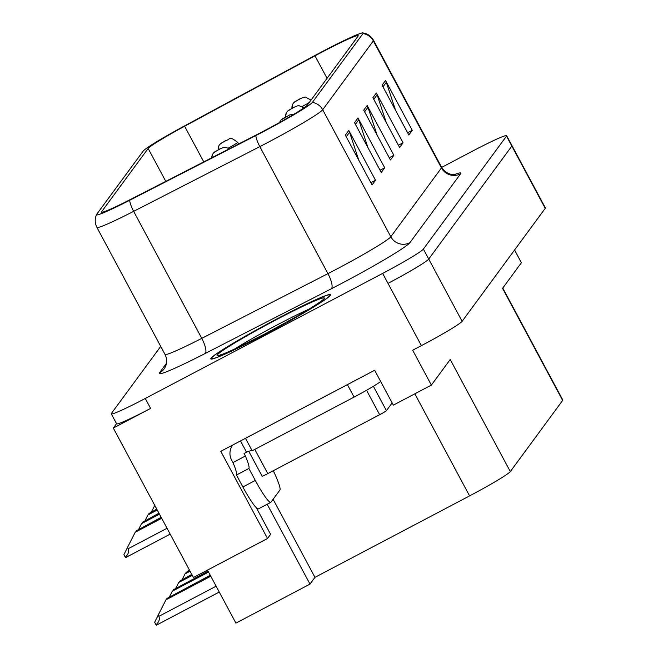 <?xml version="1.0" encoding="UTF-8"?>
<svg xmlns="http://www.w3.org/2000/svg" width="658" height="658" viewBox="0 0 658 658"><rect width="100%" height="100%" fill="white"/><g stroke="black" fill="none" stroke-linecap="round" stroke-linejoin="round"><path stroke-width="0.99" d="M116.548 423.67L113.316 428.062L193.444 577.502L267.526 538.483L220.784 451.314L374.649 370.265L393.344 405.131L431.377 385.103L412.681 350.229L421.383 345.647A42.466 2.517 -28.2 0 0 462.113 321.326L545.227 208.339A42.466 2.517 -28.2 0 0 545.367 207.912L511.982 145.64A42.466 2.517 -28.2 0 1 511.842 146.068A42.466 2.517 -28.2 0 0 511.982 145.64L506.644 135.68A42.466 2.517 -28.2 0 0 472.658 151.069L441.658 167.395M502.77 288.056L562.787 400.006A42.466 2.517 151.8 0 1 562.648 400.434L510.312 471.58L450.212 359.498L431.377 385.103M514.564 250.024L521.383 262.748L502.556 288.352L562.648 400.434M160.716 346.404L111.416 413.413A42.466 2.517 -28.2 0 0 111.276 413.841A42.466 2.517 -28.2 0 0 145.262 398.46L382.652 273.415A42.466 2.517 -28.2 0 0 423.382 249.094L428.728 259.055L511.842 146.068L428.728 259.055A42.466 2.517 -28.2 0 1 387.998 283.384A42.466 2.517 -28.2 0 0 428.728 259.055L462.113 321.326M113.316 428.062L150.6 408.421A42.466 2.517 -28.2 0 1 116.622 423.801L111.276 413.841M207.492 570.108L235.918 623.118L309.992 584.107L267.181 504.258M510.312 471.58A42.466 2.517 151.8 0 1 469.582 495.902L314.96 577.346L273.111 499.29M256.39 507.828L270.586 534.321L267.526 538.483M314.96 577.346L309.992 584.107M276.212 319.278A67.947 4.03 -28.2 0 0 210.815 358.881A67.947 4.03 -28.2 0 0 265.182 334.264A67.947 4.03 -28.2 0 0 330.579 294.669A67.947 4.03 -28.2 0 0 276.212 319.278M321.959 52.122A45.295 2.69 151.8 0 1 358.207 35.713A45.295 2.69 151.8 0 1 358.059 36.165L307.418 105.009A45.295 2.69 151.8 0 1 257.114 134.512L130.942 199.234A45.295 2.69 151.8 0 1 101.546 212.082A45.295 2.69 151.8 0 1 101.694 211.629L148.157 148.469A45.295 2.69 151.8 0 1 184.635 126.237L314.993 55.831A45.295 2.69 151.8 0 1 321.959 52.122M322.42 51.497A50.962 3.019 -28.2 0 0 314.582 55.675L184.232 126.073A50.962 3.019 -28.2 0 0 143.181 151.085L96.718 214.245A50.962 3.019 -28.2 0 0 96.578 214.475A50.962 3.019 -28.2 0 0 129.626 200.303L255.798 135.581A50.962 3.019 -28.2 0 0 312.386 102.393L363.027 33.55A50.962 3.019 -28.2 0 0 362.936 32.9A50.962 3.019 -28.2 0 0 322.42 51.497M345.351 135.137L372.066 184.947L375.512 180.267L348.798 130.457L345.351 135.137M358.774 160.165L349.579 132.266A11.326 11.219 -143.7 0 0 348.798 130.457M370.865 182.718L375.512 180.267M354.539 122.651L381.253 172.462L384.691 167.782L357.985 117.963L354.539 122.651M367.962 147.672L358.758 119.772A11.326 11.219 -143.7 0 0 357.985 117.963M380.053 170.225L384.691 167.782M382.101 85.186L408.807 134.997L412.253 130.317L385.547 80.498L382.101 85.186M395.516 110.207L386.32 82.308A11.326 11.219 -143.7 0 0 385.547 80.498M407.615 132.76L412.253 130.317M372.913 97.672L399.62 147.491L403.066 142.802L376.36 92.992L372.913 97.672M386.328 122.701L377.133 94.801A11.326 11.219 -143.7 0 0 376.36 92.992M398.427 145.254L403.066 142.802M363.726 110.157L390.441 159.976L393.879 155.288L367.172 105.477L363.726 110.157M377.149 135.186L367.945 107.287A11.326 11.219 -143.7 0 0 367.172 105.477M389.24 157.739L393.879 155.288M423.382 249.094L506.504 136.107A42.466 2.517 -28.2 0 0 506.644 135.68M125.275 557.219L123.918 554.694L127.463 547.514L128.129 548.756C129.322 551.42 128.368 554.242 125.275 557.219A7.082 0.872 -117.8 0 0 125.785 557.515A7.082 0.872 -117.8 0 0 125.826 557.474L170.183 534.115L125.785 557.515M161.703 518.298L135.219 532.248L127.463 547.514M161.177 517.328L136.247 530.841L161.342 517.624M135.918 531.491L136.247 530.841M161.539 518.002L135.219 532.248M156.012 624.812L154.655 622.287L158.2 615.098L158.866 616.349C160.059 619.005 159.104 621.826 156.012 624.812A7.082 0.872 -117.8 0 0 156.53 625.1A7.082 0.872 -117.8 0 0 156.571 625.067L219.254 592.044M210.774 576.227L165.956 599.833L158.2 615.098M210.256 575.265L166.992 598.435L210.412 575.561M166.655 599.084L166.992 598.435M210.609 575.931L165.956 599.833M159.483 514.169L141.577 523.595L138.764 529.131M158.965 513.199L142.613 522.197L159.129 513.495M142.276 522.847L142.613 522.197M159.326 513.865L141.577 523.595M157.27 510.032L147.935 514.951L145.13 520.486M156.752 509.07L148.971 513.544L156.908 509.366M148.642 514.202L148.971 513.544M157.114 509.736L147.935 514.951M155.058 505.903L154.301 506.306L151.488 511.842M154.893 505.607L154.301 506.306M208.553 572.098L172.314 591.188L169.509 596.724M208.035 571.128L173.35 589.782L208.199 571.432M173.021 590.432L173.35 589.782M208.397 571.802L172.314 591.188M192.3 575.363L178.68 582.536L175.867 588.071M191.782 574.393L179.716 581.137L191.939 574.697M179.379 581.787L179.716 581.137M192.144 575.067L178.68 582.536M190.088 571.234L185.038 573.891L182.233 579.427M189.57 570.264L186.074 572.485L189.726 570.56M185.745 573.143L186.074 572.485M189.923 570.938L185.038 573.891M188.591 570.774L189.2 569.581M273.292 470.733A28.31 3.496 -117.8 0 1 279.913 490.037L270.956 502.219A28.31 3.496 -117.8 0 1 270.792 502.358A28.31 3.496 -117.8 0 1 255.304 480.43L248.889 468.48L236.461 475.018A28.31 3.496 62.2 0 0 232.957 462.566L231.624 460.074A14.155 14.024 36.3 0 1 232.652 445.137A14.155 14.024 36.3 0 1 232.743 445.005L232.652 445.137M248.889 468.48A28.31 3.496 -117.8 0 0 245.385 456.019L244.052 453.526L246.536 452.219L240.491 440.934M270.792 502.358L258.364 508.905A28.31 3.496 -117.8 0 1 242.876 486.978L236.461 475.018M351.717 382.339A28.31 1.678 151.8 0 1 347.399 384.65L245.483 438.327A28.31 1.678 -28.2 0 0 245.541 438.269M347.399 384.65L354.078 397.103A28.31 1.678 -28.2 0 0 380.653 381.459M245.385 456.019L232.957 462.566M245.483 438.327L252.162 450.788L354.078 397.103M251.833 450.179A28.31 1.678 -28.2 0 0 251.216 450.343M248.773 451.256A28.31 1.678 -28.2 0 0 246.536 452.219M276.154 319.36A67.239 3.989 151.8 0 1 329.954 294.998A67.239 3.989 151.8 0 1 265.24 334.19A67.239 3.989 151.8 0 1 211.44 358.552A67.239 3.989 151.8 0 1 276.154 319.36M262.147 476.121A7.082 0.419 -28.2 0 0 262.123 476.195A7.082 0.419 -28.2 0 0 267.79 473.628L379.65 414.713A7.082 0.419 -28.2 0 0 386.435 410.658L392.143 402.893M248.79 451.215A7.082 0.419 -28.2 0 0 248.773 451.289A7.082 0.419 -28.2 0 0 251.775 450.072M212.476 154.605L211.786 157.764A7.082 7.041 25.4 0 1 215.528 151.414L219.895 149.095L215.528 151.414M215.553 151.381A7.082 6.967 -137.5 0 0 213.184 153.429M218.201 149.753A7.082 7.041 25.4 0 1 221.894 142.77L226.253 140.45L221.894 142.77M221.919 142.737A7.082 6.967 -137.5 0 0 219.55 144.776M279.592 122.487A7.082 7.041 25.4 0 1 282.948 118.555L284.824 117.552M282.973 118.522A7.082 6.967 -137.5 0 0 280.596 120.57M284.815 117.568L282.948 118.555M286.255 113.094L285.605 116.894A7.082 7.041 25.4 0 1 289.306 109.911L293.674 107.583L289.306 109.911M289.331 109.87A7.082 6.967 -137.5 0 0 286.962 111.918M291.979 108.241A7.082 7.041 25.4 0 1 295.672 101.258L300.032 98.939L295.672 101.258M295.697 101.225A7.082 6.967 -137.5 0 0 293.32 103.273M545.227 208.339L506.504 136.107M421.383 345.647L382.652 273.415M469.582 495.902L414.836 393.813M454.382 174.576A70.776 4.195 151.8 0 1 460.559 173.827L409.918 242.67A14.155 14.024 36.3 0 1 390.811 236.765L441.452 167.922A56.621 3.356 -28.2 0 0 441.641 167.346C447.901 176.969 457.507 174.312 455.443 174.436M409.918 242.67A70.776 4.195 151.8 0 1 342.028 283.203A70.776 4.195 151.8 0 1 331.328 288.772L205.148 353.494A70.776 4.195 151.8 0 1 159.45 372.856L166.466 363.323M336.501 269.188A56.621 3.356 -28.2 0 0 390.811 236.765L322.7 109.738A56.621 3.356 151.8 0 1 259.828 146.619L133.648 211.341A56.621 3.356 151.8 0 1 96.907 227.397L165.018 354.423A56.621 3.356 -28.2 0 0 201.759 338.36L327.939 273.646A56.621 3.356 -28.2 0 0 336.501 269.188M129.626 200.303A14.155 4.154 62.8 0 0 133.648 211.341L201.759 338.36A14.155 4.154 -117.2 0 1 205.148 353.494M255.798 135.581A14.155 4.154 62.8 0 0 259.828 146.619L327.939 273.646A14.155 4.154 -117.2 0 1 331.328 288.772M312.386 102.393A14.155 14.024 36.3 0 1 322.7 109.738L373.341 40.895A14.155 14.024 -143.7 0 0 363.027 33.55M362.936 32.9C367.633 33.698 371.161 36.174 373.53 40.319A56.621 3.356 151.8 0 1 373.341 40.895L441.452 167.922A14.155 14.024 36.3 0 0 460.559 173.827M145.262 398.46L150.6 408.421M165.018 354.423C167.14 358.873 167.198 363.117 165.183 367.164L164.179 368.793A14.155 14.024 36.3 0 1 159.45 372.856M101.694 211.629L102.006 212.213M314.993 55.831L327.051 78.318M184.635 126.237L203.758 161.884M148.157 148.469L165.791 181.361M364.614 111.819L367.945 107.287M373.802 99.333L377.133 94.801M382.989 86.84L386.32 82.308M355.427 124.304L358.758 119.772M346.24 136.798L349.579 132.266M167.042 528.259L128.129 548.756M216.112 586.196L158.866 616.349M255.304 480.43L242.876 486.978M234.709 348.995A54.236 3.216 151.8 0 1 277.273 324.846A54.236 3.216 151.8 0 1 309.128 309.096M275.636 320.059A60.873 3.611 151.8 0 1 324.139 298.625A60.873 3.611 151.8 0 1 265.758 333.483A60.873 3.611 151.8 0 1 217.255 354.925A60.873 3.611 151.8 0 1 275.636 320.059M379.65 414.713L366.555 390.284M386.435 410.658L373.374 386.295M267.79 473.628L254.794 449.398M238.607 144.012L237.703 142.325A10.618 0.633 151.8 0 1 228.375 148.042M309.276 102.475A10.618 0.633 151.8 0 1 302.154 106.53M96.578 214.475C94.653 218.818 94.76 223.128 96.907 227.397M373.53 40.319L441.641 167.346M219.262 592.06L156.53 625.1M321.622 300.887L322.009 300.377C325.085 298.683 309.079 309.63 297.194 316.177L265.799 333.45L235.638 348.567C219.756 355.805 220.981 354.563 220.315 354.901L220.956 354.859M329.954 294.998L330.234 295.508M211.44 358.552L211.711 359.062M262.123 476.195L248.773 451.289M229.428 148.716L225.357 147.236L223.802 147.343L218.974 149.341L213.677 152.829M237.703 142.325C227.758 135.087 231.443 139.48 225.332 140.689L220.035 144.184M218.193 149.761L218.834 145.961M293.55 114.451L289.775 114.879L281.089 119.97M279.584 122.487L279.889 121.746M303.938 107.854L299.135 105.724L297.581 105.831L292.752 107.83L287.447 111.317M311.037 100.09L305.493 97.08L303.947 97.187L299.11 99.177L293.813 102.673M291.963 108.249L292.613 104.449"/></g></svg>
